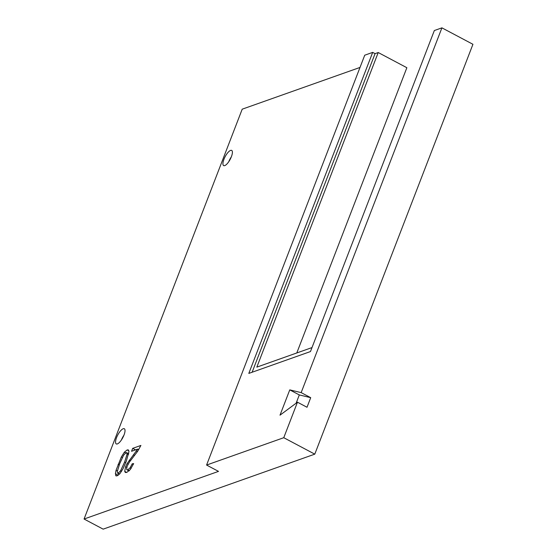 <?xml version="1.0" encoding="UTF-8"?>
<svg xmlns="http://www.w3.org/2000/svg" width="557" height="557" viewBox="0 0 557 557"><rect width="100%" height="100%" fill="white"/><g stroke="black" fill="none" stroke-linecap="round" stroke-linejoin="round"><path stroke-width="0.84" d="M296.79 352.971L406.861 67.717L378.224 52.532L375.063 53.653L372.682 52.386L364.731 55.206L206.584 465.053L218.511 471.382L84.065 519.027L242.211 109.179L360.017 67.432M131.556 451.281L132.684 448.357L140.907 445.44L137.6 451.365L129.315 462.24L127.149 466.244L126.592 469.14L126.982 469.843L127.797 469.816L130.08 467.831L132.211 463.828L133.652 463.598L130.317 469.53L126.759 472.42L125.332 472.475L124.712 471.396L125.604 466.738L127.066 463.633L137.656 449.116L131.556 451.281M116.364 475.95L115.738 475.622L117.172 475.817L119.999 473.534L122.979 468.827L126.223 461.433L128.973 451.56L128.347 449.903L127.163 449.931L124.329 452.228L121.349 456.942L116.086 470.199L115.403 473.694L116.009 475.852M231.399 156.684A8.592 2.848 117.9 0 1 223.642 165.596A8.592 2.848 117.9 0 1 225.146 156.67A8.592 2.848 117.9 0 1 231.691 150.418A8.592 2.848 117.9 0 1 231.399 156.684M124.016 435.003A8.592 2.848 117.9 0 1 116.26 443.915A8.592 2.848 117.9 0 1 117.764 434.996A8.592 2.848 117.9 0 1 124.308 428.744A8.592 2.848 117.9 0 1 124.016 435.003M84.065 519.027L103.156 529.15L314.789 454.15L283.764 437.705L297.466 402.203L280.004 415.174L289.765 389.872L301.163 392.615L441.917 27.85L434.342 30.538L310.465 351.558L248.805 373.413L372.682 52.386M206.584 465.053L283.764 437.705M135.539 449.868L132.684 448.357M133.297 464.406L132.211 463.828M138.721 449.68L137.656 449.116M228.774 161.69A8.592 2.848 117.9 0 1 231.336 156.858M121.391 440.009A8.592 2.848 117.9 0 1 123.953 435.177M441.917 27.85L472.935 44.295L314.789 454.15M297.466 402.203L307.011 407.264L310.709 397.677L301.163 392.615M312.004 347.575L256.833 367.126L378.224 52.532M375.063 53.653L252.133 372.229M310.709 397.677L299.311 394.934L296.122 403.198M299.311 394.934L289.765 389.872M119.623 473.979L118.188 473.22L117.2 471.8L119.685 463.758L123.598 455.222L126.16 452.521L127.135 453.962L124.657 461.997L120.57 470.811L118.188 473.22L117.597 473.227L119.421 474.195M126.16 452.521L128.737 453.579M129.342 470.637L127.797 469.816M131.139 468.388L130.08 467.831M126.69 472.447L124.712 471.396M126.78 467.365L125.604 466.738M128.124 464.197L127.066 463.633M130.359 460.743L129.28 460.173M134.474 455.459L133.36 454.867M137.426 451.609L136.361 451.038M118.279 475.218L115.403 473.694M117.332 470.86L116.086 470.199M119.247 464.9L118.119 464.301M122.352 457.471L121.349 456.942M125.548 452.876L124.329 452.228M128.918 450.864L127.163 449.931M125.771 462.589L124.657 461.997M128.479 454.672L127.135 453.962M121.551 471.333L120.57 470.811M129.05 470.937L126.982 469.843"/></g></svg>
